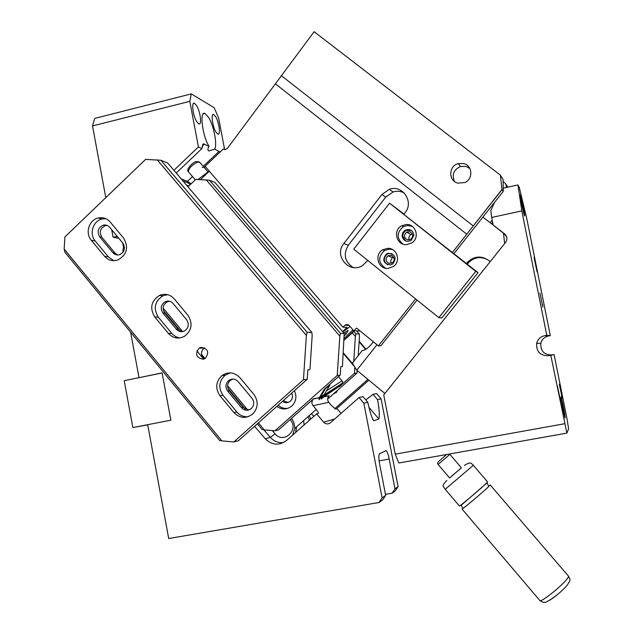 <?xml version="1.0" encoding="UTF-8"?>
<svg xmlns="http://www.w3.org/2000/svg" width="634" height="634" viewBox="0 0 634 634"><rect width="100%" height="100%" fill="white"/><g stroke="black" fill="none" stroke-linecap="round" stroke-linejoin="round"><path stroke-width="0.95" d="M412.401 234.073L410.935 234.58C408.993 235.927 408.423 237.71 409.215 239.914M409.833 231.775C413.297 233.851 413.598 236.371 410.729 239.327L407.345 239.803C403.834 237.639 403.589 235.095 406.6 232.163L409.833 231.775M405.538 240.96L402.685 236.022L403.486 232.876L405.792 230.578L411.3 230.419M478.044 272.636L441.771 318.062L438.855 317.634L475.769 271.376L478.044 272.636L403.803 214.395L405.047 212.794C414.359 201.969 402.535 184.343 389.347 189.289L393.096 191.959C396.939 190.794 400.633 191.111 404.175 192.91M470.65 266.977L471.791 267.691M475.769 271.376L389.553 203.173L404.032 214.094M389.553 203.173L353.756 249.146L438.855 317.634M387.485 248.369C396.868 247.545 401.354 261.327 393.381 266.542L387.889 268.436C378.078 269.252 374.005 254.527 382.714 249.804L387.485 248.369M406.164 224.515C415.825 223.628 420.176 237.916 411.767 242.957L406.576 244.645C396.424 245.524 392.581 230.134 401.829 225.704L406.164 224.515M385.345 268.19C378.141 262.753 377.856 256.873 384.489 250.541L389.221 249.122L392.573 249.59M402.756 244.027C396.432 238.091 396.67 232.298 403.454 226.647L407.757 225.458L412.377 226.409M388.277 253.228C395.41 254.337 396.9 257.919 392.731 263.974L390.56 264.925C383.293 263.673 381.898 260.035 386.375 254.004L388.277 253.228M413.899 235.214L411.078 240.492C406.188 242.394 403.176 240.785 402.035 235.682L402.844 232.519L405.158 230.221C409.944 228.597 412.853 230.261 413.899 235.214M387.746 264.83C383.388 261.652 383.166 258.133 387.073 254.289L388.967 253.513L392.074 253.695M224.468 149.569L223.319 148.982L205.099 166.274L342.907 327.168L345.459 324.925L347.281 324.465L349.001 325.234L353.724 330.71L356.641 328.095L378.371 345.895L415.603 298.923M209.323 171.212L200.487 179.596M342.574 331.582L347.052 327.421L342.907 327.168M354.644 330.75L344.151 340.133M344.167 339.927L353.843 330.71M350.119 326.51L342.851 331.915M223.319 148.982L225.228 149.624L227.329 148.467L314.139 31.7L500.392 175.15L501.962 189.479L452.232 252.704M389.347 189.289L381.906 194.503L343.826 243.535C333.436 255.668 349.548 274.467 362.719 265.44L367.799 260.447M353.217 267.54C344.666 261.779 343.042 254.353 348.335 245.239L385.781 197.079L393.096 191.959M501.962 189.479L503.238 191.42L453.857 253.695M417.061 300.096L380.772 345.847L378.371 345.895M360.183 330.996L353.724 330.71M473.138 225.847L281.227 75.549M490.122 222.756L492.198 220.149M500.392 175.15L503.103 179.541L503.238 191.42M492.681 222.574L491.612 223.921M503.127 181.53L505.829 183.947L506.463 187.49M507.834 187.188L505.829 183.947M463.819 163.548L458.192 163.588C448.61 165.91 448.246 180.904 457.716 183.123L464.825 182.544C473.289 179.089 472.568 165.569 463.819 163.548M454.586 181.586C451.622 174.722 453.611 169.682 460.538 166.465L466.077 166.433L469.865 168.509M393.698 257.245L392.684 257.713C390.75 259.227 390.306 261.089 391.344 263.3M391.344 255.343C394.72 257.341 395.069 259.821 392.391 262.777L388.872 263.332C385.456 261.263 385.147 258.759 387.953 255.819L391.344 255.343M344.357 335.64L346.14 334.047L348.224 330.346L343.755 332.969M346.14 334.047L344.73 332.398M209.014 146.272C202.412 136.064 199.298 110.784 204.901 113.423L208.705 117.496C213.84 125.833 217.462 144.909 214.696 149.093L208.966 150.971C207.564 150.456 207.572 148.903 208.99 146.311L203.459 143.847L201.874 148.594L198.418 146.937L189.82 101.353L191.262 93.895L214.165 107.677L218.651 118.114L224.618 149.592M220.069 152.065L214.696 149.093M215.687 116.664C219.126 122.259 220.798 135.478 217.882 134.17L215.917 132.062C212.453 126.546 210.75 113.114 213.674 114.477L215.687 116.664M196.635 105.601C200.368 111.529 202.072 125.342 198.87 123.931L196.714 121.665C192.942 115.808 191.206 101.773 194.416 103.239L196.635 105.601M191.262 93.895L94.728 118.415L92.532 125.928L105.783 197.665M283.564 442.54C278.358 443.063 273.943 441.335 270.33 437.365L265.321 438.807C272.152 445.361 279.301 445.853 286.774 440.297L316.628 413.859L323.617 422.173C325.765 424.273 328.04 424.463 330.441 422.743L359.026 397.542L363.853 403.224L382.136 497.88L379.029 502.5L168.715 538.528L147.698 424.685L170.879 420.199L162.09 372.863L140.066 377.46M138.997 377.547L130.62 332.208M122.655 242.909L123.59 247.862M111.703 229.754L113.074 237.148L118.891 238.392M186.499 185.08L188.853 185.968M201.874 148.594L176.236 173.027M173.922 170.3L198.418 146.937M113.074 237.148L117.29 236.466M189.82 101.353L92.532 125.928M392.034 493.197L394.966 488.838L398.097 486.627L395.212 490.922L392.034 493.197L385.456 494.33M328.983 395.901L328.991 395.901C327.271 397.938 327.184 400.07 328.737 402.281L331.709 405.8L335.663 409.089L337.09 408.732L341.037 413.4M363.853 403.224L367.768 402.225C369.337 409.651 371.096 415.547 373.046 419.906L373.949 420.722L378.894 419.026C379.711 415.325 379.275 408.89 377.595 399.705L373.03 394.356L376.58 393.548L381.074 398.818L398.097 486.627M265.321 438.807L254.575 426.294M379.029 502.5L382.603 499.941L385.662 495.392L379.647 464.27C378.617 458.319 378.585 454.784 379.552 453.675L386.138 450.623C387.208 451.551 388.23 454.364 389.197 459.048L379.108 460.855M309.281 415.595L310.747 419.066M328.737 402.281L313.085 405.72L316.215 409.445C318.054 411.728 318.72 413.059 318.228 413.463L316.628 413.859M359.026 397.542L363.013 396.638L367.768 402.225M373.03 394.356L365.794 399.903M377.595 399.705L381.074 398.818M382.136 497.88L385.662 495.392M394.966 488.838L389.197 459.048M313.085 405.72C311.452 403.382 311.54 401.132 313.354 398.976L291.608 418.297L293.788 422.379L294.715 426.936L294.731 428.489L292.615 435.13M321.224 398.873L322.191 397.106L320.939 397.352L319.013 399.666L319.306 397.803L324.339 389.205L340.204 375.106L340.751 366.777L342.289 366.626L342.471 365.786L344.183 333.468L340.434 333.349L209.434 180.183L195.771 179.406L187.965 186.808M321.406 399.087L323.443 396.995L339.206 386.407M320.939 397.352L325.06 394.134L322.191 397.106M288.066 402.463L283.232 400.696M324.45 394.308L329.823 385.266L325.44 388.69L320.162 397.669L324.45 394.308M319.354 397.724L320.162 397.669M330.013 384.164L329.823 385.266M325.48 394.118L322.5 397.209L339.277 386.368L342.249 383.301L325.48 394.118L324.98 393.429M322.064 397.249L322.5 397.209M326.526 390.821L342.035 380.86L342.653 381.747L342.249 383.301M338.469 376.651L342.035 380.86M344.183 333.468L214.91 182.426L209.434 180.183M124.462 247.038L123.147 248.282L122.877 252.443M294.39 390.726C296.958 396.321 296.189 401.338 292.092 405.776C287.178 409.778 282.09 409.992 276.82 406.426M287.598 408.431C284.032 408.74 280.902 407.646 278.231 405.166M291.608 418.297L278.603 429.844L274.99 430.827L264.275 429.907L258.426 422.854M291.695 393.135C293.059 396.115 292.639 398.77 290.435 401.1C287.86 403.145 285.205 403.24 282.471 401.37M354.874 367.126L354.461 373.307L339.42 386.653M206.201 179.818L339.824 336.147L340.434 333.349M339.824 336.147L337.24 375.479L274.99 430.827M340.204 375.106L337.24 375.479M247.712 409.952L227.614 385.749M205.036 358.551L201.509 354.303M182.64 331.574L163.136 308.084M257.38 423.789L262.151 429.535L264.275 429.907M245.287 409.223L227.955 388.333M203.712 359.129L196.873 350.887M180.373 331.003L163.461 310.628M358.194 355.69L359.454 336.575L359.264 333.959L356.585 330.837M357.219 370.557L357.061 372.982L327.619 399.071M353.875 331.439L355.943 333.849L359.264 333.959M352.282 332.858L355.389 336.48L355.943 333.849M355.389 336.48L353.756 361.301M353.55 365.002L353.875 365.533M354.461 373.307L357.061 372.982M343.319 352.813L353.067 364.233M343.279 353.471L353.59 365.556M162.114 372.99L124.224 380.677L132.855 427.57L147.73 424.867M147.698 424.701L132.855 427.57M521.814 210.892L517.938 184.93L519.286 187.41L526.862 218.992L550.304 335.655L546.777 335.243L521.814 210.892L491.667 217.478L493.157 224.975L504.601 233.898C507.176 236.323 507.557 239.089 505.742 242.196L383.744 394.911L395.236 454.15L398.794 463.01L566.883 433.117L550.819 355.365L554.092 354.533L566.978 418.646L568.611 428.822L566.883 433.117M548.386 336.028L544.741 335.64C540.517 336.662 537.822 339.23 536.657 343.359C536.206 351.743 540.247 355.88 548.775 355.761L552.182 354.897C544.178 355.008 540.382 351.133 540.802 343.263C541.896 339.396 544.424 336.987 548.386 336.028L550.304 335.655M552.182 354.897L554.092 354.533M520.268 195.526L520.387 194.892C521.077 196.057 524.381 211.74 524.683 215.275L524.572 215.964C523.898 214.871 520.53 198.894 520.268 195.526M539.93 292.995L542.862 307.078L539.93 292.995M537.069 271.835L534.05 257.459L537.069 271.835M517.938 184.93L503.206 188.219M491.667 217.478L490.819 210.417L494.623 202.286M565.108 416.546L565.084 418.068C564.466 417.037 561.51 402.804 560.971 398.2L561.003 396.765C561.637 397.843 564.537 411.815 565.108 416.546M557.421 385.955L560.488 400.72L557.421 385.955M559.315 384.149L562.255 398.318L559.315 384.149M548.775 355.761L550.819 355.365M544.741 335.64L546.777 335.243M482.878 217.097L493.157 224.975M493.696 225.546L503.499 233.193L506.487 236.442M395.236 454.15L564.553 423.75M542.72 304.796L542.316 305.279M373.355 341.781C369.162 347.329 365.461 350.261 362.244 350.57L352.353 363.084L356.791 370.201L384.909 393.452M376.961 344.738L356.791 370.201M488.14 260.051C481.016 256.104 474.486 256.96 468.55 262.627L467.963 263.324L467.076 262.817L466.426 263.633M467.218 264.259L467.963 263.324M503.499 233.193L504.632 243.591M490.193 261.668L488.362 260.217C481.024 255.462 474.129 256.096 467.678 262.111L467.076 262.817M449.894 454.388L461.425 467.844L449.601 477.949L438.086 464.445L449.894 454.388L449.403 454.007M464.453 465.411C471.434 460.807 471.411 464.048 473.352 465.269L445.25 489.266M473.336 465.316L487.594 481.919L485.01 484.574C478.218 490.819 460.3 505.9 459.476 506.059L459.42 505.987M490.185 484.931L487.625 487.617C480.857 493.902 462.907 508.975 462.059 509.086L539.692 600.335M359.153 341.211L365.976 349.175M334.189 393.611L333.753 393.643M337.835 390.021L336.313 392.43L333.642 393.738M313.822 416.356L311.389 413.725M368.853 380.178L336.289 408.93M367.91 379.394L334.744 408.7M359.113 341.813L365.604 349.397M157.192 159.831L306.365 335.41L307.11 332.264L160.885 160.259L145.59 159.403L64.914 236.934L64.153 249.051L64.89 252.229L219.586 440.464L221.884 440.899L64.153 249.051M160.885 160.259L167.788 163.089L311.857 332.414L312.174 335.537L310.002 368.758L309.78 369.709L307.839 369.891L307.221 379.267L238.408 440.725L233.835 441.961L221.884 440.899M311.857 332.414L307.11 332.264M219.935 395.695L233.859 412.512C239.929 418.48 246.285 418.916 252.95 413.804C258.236 407.686 258.561 401.251 253.917 394.483L239.89 377.65C234.422 372.134 228.47 371.421 222.035 375.51C215.774 381.565 215.069 388.293 219.935 395.695L222.994 395.267L236.815 411.949C239.85 415.429 243.607 417.021 248.092 416.736M222.994 395.267C218.159 387.921 218.857 381.248 225.078 375.241L230.285 372.855M241.499 407.741C244.637 410.84 247.949 411.086 251.429 408.478C254.266 405.277 254.456 401.885 252.007 398.295L238.107 381.597C235.206 378.68 232.06 378.324 228.676 380.535C225.458 383.713 225.118 387.216 227.654 391.051L241.499 407.741L243.099 407.448L248.877 409.976M227.654 391.051L229.31 390.837C226.782 387.017 227.123 383.53 230.324 380.36L232.995 379.084M154.791 316.984L168.367 333.389C173.09 338.358 178.479 339.317 184.534 336.274C191.888 330.385 193.021 323.388 187.933 315.296L174.255 298.883C170.015 294.342 165.054 293.201 159.388 295.46C151.082 301.063 149.553 308.243 154.791 316.984L158.318 317.182L172.71 334.451L175.943 336.773L179.691 337.962M158.318 317.182C153.119 308.504 154.641 301.388 162.883 295.824L167.653 294.675M176.371 329.236C178.82 331.804 181.617 332.327 184.763 330.789C188.686 327.715 189.304 324.045 186.626 319.758L173.074 303.472C170.815 301.071 168.192 300.476 165.197 301.713C160.909 304.669 160.133 308.417 162.867 312.95L176.371 329.236L178.241 329.292L182.251 331.63M162.867 312.95L164.785 313.077C162.058 308.568 162.835 304.835 167.107 301.887L169.555 301.253M164.785 313.077L178.241 329.292M105.751 218.667L102.074 218.984C93.024 220.854 88.95 234.001 95.227 241.007L108.382 256.889L113.843 260.693M99.665 236.767L112.844 252.657C114.754 254.757 117.052 255.431 119.739 254.662C124.629 251.944 125.667 248.108 122.853 243.147L109.627 227.257C107.867 225.3 105.727 224.602 103.207 225.157C98.008 227.709 96.828 231.584 99.665 236.767L101.836 237.219L114.96 253.037L117.71 254.995M110.245 222.066C106.932 218.373 102.898 217.026 98.143 218.017C89.029 219.903 84.924 233.153 91.248 240.215L104.491 256.223C108.176 260.289 112.614 261.549 117.797 260.011C127.006 254.765 128.94 247.458 123.59 238.075L110.245 222.066M101.836 237.219C99.007 232.052 100.18 228.2 105.355 225.656L107.241 225.466M307.221 379.267L303.464 379.742L233.835 441.961M306.365 335.41L303.464 379.742M229.31 390.837L243.099 407.448M201.049 347.353L199.124 348.145C194.812 354.184 196.191 357.877 203.276 359.24L205.337 358.361C209.489 352.298 208.063 348.629 201.049 347.353M204.568 347.789L204.093 348.066C200.344 351.91 200.606 355.436 204.861 358.646M205.519 166.766L202.309 167.535M345.102 325.194L349.223 325.464M466.854 234.263L275.671 84.06M346.505 328.055L345.887 327.334M223.398 149.045L224.381 149.545M381.906 194.503L385.781 197.079M343.826 243.535L348.335 245.239M502.049 189.637L471.395 228.311M491.532 223.85L492.65 222.439M352.956 329.815L344.278 338.239L352.956 329.815M207.841 171.687L199.892 162.407L197.634 162.082C191.999 164.919 188.9 168.113 188.338 171.671L188.647 172.028M204.362 143.966L202.135 146.089M181.269 178.939L187.474 181.332L191.167 183.773M219.118 151.28L203.26 166.338M192.506 176.553L187.474 181.332L187.387 182.616L190.382 184.518M303.638 420.596L304.114 424.939M290.118 419.613L290.293 419.811C299.533 429.749 283.517 444.426 275.077 433.822L272.295 430.597M182.957 180.92L187.387 182.616M308.092 416.649L309.416 420.255M334.689 418.995L323.617 422.173M275.077 433.822L270.33 437.365L263.855 429.828M296.435 426.983L295.603 432.475M290.293 419.811L291.703 418.424M316.215 409.445L294.731 428.489M329.165 395.743L323.712 396.813M319.385 397.661L313.537 398.81M373.949 420.722L372.697 419.24M378.894 419.026L368.98 407.361M504.601 233.898L505.94 235.357M446.201 454.879L439.243 460.95M461.401 467.821L449.577 477.925M490.248 485.01L568.294 575.926C569.007 576.124 568.429 577.36 566.542 579.635C560.551 587.029 541.904 601.801 539.994 600.691C545.367 603.774 545.375 602.363 552.111 598.678C558.395 594.129 563.539 589.493 567.549 584.786C570.671 579.151 570.552 580.831 568.595 576.251M557.159 594.827L549.9 600.136M233.859 412.512L236.815 411.949M168.367 333.389L171.798 333.46M95.227 241.007L91.248 240.215M104.491 256.223L108.382 256.889M112.844 252.657L114.96 253.037M406.6 232.163L410.935 234.58M382.714 249.804L384.489 250.541M401.829 225.704L403.454 226.647M386.375 254.004L387.073 254.289M405.792 230.578L405.158 230.221M349.136 325.369L345.197 325.115M491.58 223.889L492.666 222.518M458.192 163.588L460.538 166.465M387.953 255.819L392.684 257.713M195.312 179.842L188.338 171.671C185.619 169.746 192.593 162.32 195.89 161.662M196.524 161.48L199.52 162.003M198.141 179.501L209.133 170.99M203.459 143.847L202.611 144.655M204.901 113.423L203.292 113.819M213.674 114.477L212.85 114.675M194.416 103.239L193.473 103.477M296.585 426.848L295.753 432.348M328.991 395.901L323.443 396.995M322.048 397.264L320.733 397.526M319.306 397.803L313.354 398.976M386.138 450.623L385.385 450.758M540.802 343.263L536.657 343.359M468.55 262.627L467.678 262.111M439.069 461.132C437.587 462.273 437.262 463.383 438.086 464.445M446.811 480.406C442.215 485.81 442.191 484.851 445.274 489.289M445.234 489.313L459.476 506.059M488.457 485.731L487.063 483.037L484.812 484.796L461.187 505.25L462.59 507.953M222.035 375.51L225.078 375.241M228.676 380.535L230.324 380.36M159.388 295.46L162.883 295.824M165.197 301.713L167.107 301.887M102.074 218.984L98.143 218.017M103.207 225.157L105.355 225.656M204.093 348.066L199.124 348.145"/></g></svg>
